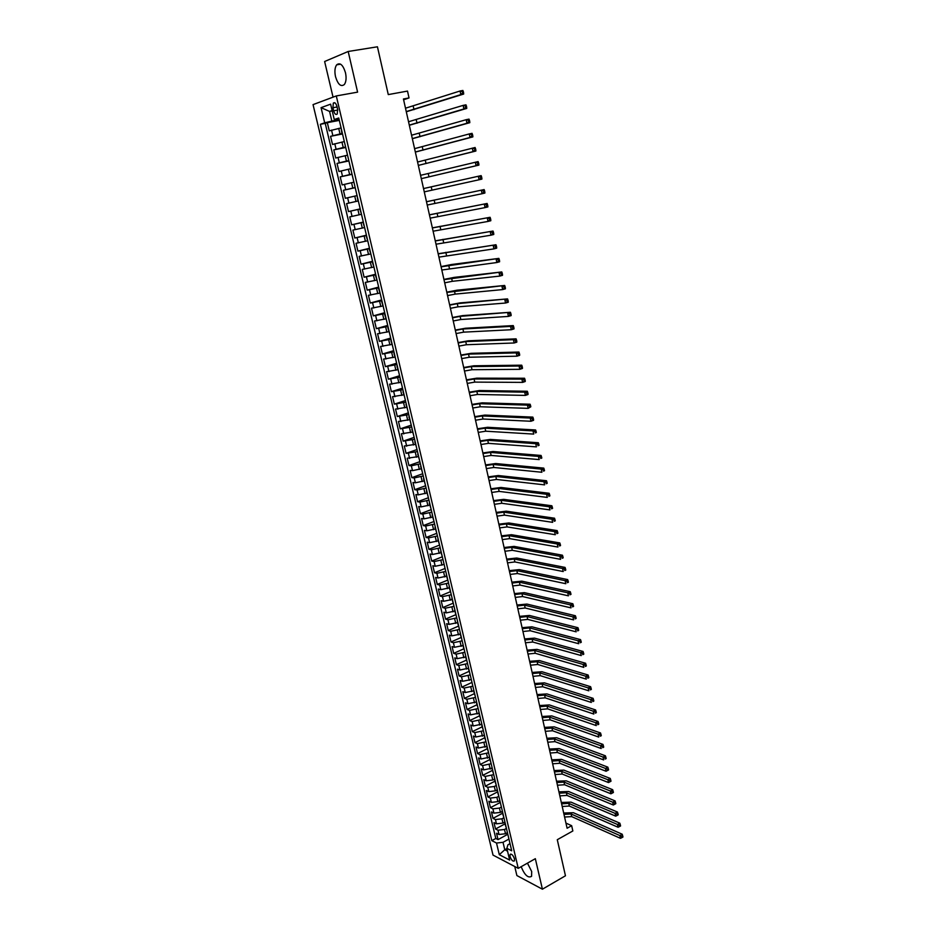 <?xml version="1.0" encoding="UTF-8"?>
<svg xmlns="http://www.w3.org/2000/svg" width="936" height="936" viewBox="0 0 936 936"><rect width="100%" height="100%" fill="white"/><g stroke="black" fill="none" stroke-linecap="round" stroke-linejoin="round"><path stroke-width="1.4" d="M521.153 866.701C524.675 875.16 528.138 878.366 531.566 876.318L531.695 871.521L527.448 863.144M345.478 72.715C343.021 64.865 340.084 62.232 336.656 64.83C334.819 67.509 334.445 71.464 335.521 76.693C337.966 84.521 340.915 87.13 344.354 84.521C346.168 81.877 346.542 77.945 345.478 72.715M514.472 858.838C513.057 855.106 511.594 853.655 510.073 854.486L510.026 856.534C511.43 860.254 512.905 861.705 514.426 860.874L514.472 858.838M514.741 866.502L516.883 875.558L542.412 889.2L565.461 875.78L557.283 839.709L572.844 830.969L571.662 825.692L565.952 823.095M313.045 104.621L493.015 855.083L518.24 868.351L336.293 95.94L313.045 104.621M336.293 95.94L357.599 92.137L348.18 51.48L324.628 61.507L333.052 97.157M348.18 51.48L377.442 46.8L388.276 94.594L407.499 91.084L409.032 97.941L403.428 98.982L567.099 828.243L571.662 825.692M340.704 127.998L329.273 130.864L327.319 122.663L339.312 120.393M342.389 133.392L330.56 136.317L342.517 133.965M330.56 136.317L332.514 144.472L343.921 141.664M347.139 155.259L335.731 158.02L333.801 149.9L345.712 147.49M350.333 168.796L338.949 171.499L337.019 163.414L348.894 160.945M353.515 182.274L342.143 184.93L340.224 176.881L352.053 174.342M356.686 195.694L345.325 198.292L343.418 190.277L355.2 187.68M358.336 200.947L346.589 203.615L348.496 211.594L360.208 208.892M361.097 214.367L349.76 216.895L351.644 224.839L363.32 222.066M364.221 227.635L352.907 230.116L354.791 238.013L366.409 235.182M367.345 240.844L356.043 243.278L357.915 251.141L369.498 248.251M370.445 253.995L359.155 256.37L361.027 264.209L372.563 261.249M373.534 267.088L362.267 269.416L364.116 277.208L375.617 274.201M376.611 280.121L365.356 282.391L367.204 290.16L378.659 287.083M379.677 293.097L368.433 295.32L370.27 303.042L381.689 299.918M382.73 306.002L371.498 308.19L373.324 315.877L384.708 312.694M385.761 318.86L374.552 321.001L376.366 328.653L387.703 325.412M388.791 331.66L377.582 333.754L379.396 341.371L390.698 338.071M391.798 344.413L380.601 346.449L382.414 354.042L393.67 350.672M394.793 357.096L383.62 359.085L385.421 366.643L396.63 363.226M397.777 369.72L386.615 371.674L388.405 379.197L399.578 375.722M400.737 382.297L389.598 384.205L391.377 391.693L402.515 388.159M403.697 394.816L392.57 396.677L394.349 404.13L405.44 400.55M406.645 407.289L395.53 409.09L397.297 416.52L408.353 412.881M409.57 419.691L398.467 421.457L400.234 428.852L411.255 425.155M412.483 432.046L401.404 433.766L403.159 441.137L414.133 437.381M415.397 444.354L404.317 446.027L406.072 453.352L417.011 449.561M418.287 456.604L407.23 458.23L408.962 465.531L419.866 461.682M421.165 468.796L412.495 470.656L410.12 470.387L411.852 477.652L422.721 473.745M424.031 480.94L415.385 482.789L412.998 482.485L414.73 489.715L425.552 485.761M426.886 493.026L418.252 494.863L415.876 494.536L417.585 501.731L428.384 497.73M429.729 505.066L421.118 506.891L418.731 506.528L420.44 513.7L431.192 509.64M432.561 517.046L423.961 518.872L421.574 518.474L423.271 525.611L433.988 521.504M435.369 528.98L426.793 530.794L424.406 530.361L426.102 537.475L436.784 533.321M438.177 540.868L429.624 542.669L427.225 542.201L428.91 549.28L439.557 545.08M440.973 552.696L432.432 554.498L430.034 553.995L431.707 561.05L442.318 556.791M443.758 564.478L435.228 566.268L432.83 565.73L434.503 572.762L445.08 568.456L443.711 562.676M446.519 576.213L438.013 577.992L435.614 577.43L437.276 584.415L447.607 580.156M449.28 587.89L440.797 589.668L438.387 589.072L440.037 596.033L450.216 591.774M452.029 599.52L443.559 601.286L441.149 600.655L442.798 607.593L452.919 603.299M454.767 611.103L446.308 612.869L443.898 612.202L445.536 619.105L455.621 614.765M457.482 622.639L449.046 624.394L446.636 623.704L448.274 630.572L458.324 626.184M460.196 634.128L451.772 635.872L449.362 635.146L450.988 641.991L461.003 637.556M462.899 645.559L454.486 647.291L452.076 646.542L453.691 653.363L463.683 648.882M465.59 656.955L457.201 658.675L454.779 657.891L456.394 664.677L466.35 660.161M468.269 668.292L459.892 670.012L457.47 669.193L459.073 675.956L468.995 671.393M471.44 680.156L470.937 679.595L462.571 681.291L460.149 680.449L461.752 687.188L471.639 682.578M473.593 690.827L465.25 692.535L462.817 691.657L464.408 698.361L474.271 693.716M476.272 702.012L467.906 703.72L465.473 702.819L467.064 709.5L476.892 704.808M478.963 713.138L470.551 714.87L468.117 713.946L469.708 720.591L479.489 715.865M481.654 724.207L473.195 725.962L470.761 725.014L472.329 731.636L482.087 726.862M484.357 735.216L475.827 737.018L473.382 736.035L474.95 742.634L484.684 737.814M487.387 747.7L487.036 746.238L478.436 748.028L476.003 747.01L477.559 753.585L487.258 748.73M489.622 757.165L481.045 758.991L478.6 757.949L480.156 764.49L489.82 759.599M492.196 768.093L483.643 769.907L481.198 768.842L482.742 775.347L492.383 770.422M494.758 778.974L492.781 779.992L486.229 780.776L483.783 779.688L485.328 786.17L494.922 781.197M497.32 789.808L495.343 790.838L488.803 791.61L486.346 790.487L487.89 796.945L497.461 791.938M499.871 800.596L497.893 801.625L491.365 802.386L488.908 801.239L490.441 807.674L499.976 802.632M502.398 811.337L500.444 812.389L493.915 813.127L491.458 811.957L492.991 818.356L502.492 813.279M504.925 822.042L502.971 823.095L496.454 823.82L493.997 822.627L495.518 829.003L504.995 823.879M332.923 107.745L333.649 110.822C334.667 114.04 335.86 115.105 337.241 114.016L337.639 109.407L336.901 106.306C335.884 103.1 334.69 102.036 333.31 103.112L332.923 107.745L337.065 106.985M510.026 843.652L507.932 844.81L506.867 848.32L511.711 850.789L338.75 117.994L334.257 119.527L338.996 119.024M506.867 848.32L509.652 860.09L499.297 854.685L496.513 843.032L491.821 840.633L320.358 124.301L324.687 122.815L321.06 107.652L330.619 104.165L334.257 119.527M506.282 828.524L504.492 829.495L497.975 830.22L495.518 829.003M507.441 832.701L505.498 833.754L504.492 829.495M503.825 817.807L501.965 818.813L495.436 819.55L492.991 818.356M500.362 802.714L501.392 807.066L499.426 808.084L492.898 808.844L490.441 807.674M498.853 796.279L496.876 797.32L490.335 798.08L487.89 796.945M496.302 785.48L494.325 786.497L487.773 787.281L485.328 786.17M493.74 774.622L485.187 776.435L482.742 775.347M491.166 763.729L482.602 765.543L480.156 764.49M488.58 752.79L480.004 754.615L477.559 753.585M485.995 741.803L477.395 743.629L474.95 742.634M483.385 730.77L474.774 732.607L472.329 731.636M480.765 719.69L472.142 721.539L469.708 720.591M478.144 708.564L469.498 710.412L467.064 709.5M475.511 697.402L466.842 699.25L464.408 698.361M472.855 686.182L464.174 688.042L461.752 687.188M470.2 674.914L461.506 676.787L459.073 675.956M467.532 663.601L458.815 665.484L456.394 664.677M464.853 652.252L456.113 654.124L453.691 653.363M462.162 640.844L453.41 642.728L450.988 641.991M459.459 629.39L450.684 631.285L448.274 630.572M456.745 617.889L447.946 619.784L445.536 619.105M454.018 606.329L445.208 608.236L442.798 607.593M451.281 594.734L442.447 596.641L440.037 596.033M448.531 583.081L439.686 585L437.276 584.415M445.77 571.381L436.901 573.312L434.503 572.762M442.997 559.634L434.117 561.565L431.707 561.05M440.212 547.829L431.309 549.771L428.91 549.28M437.404 535.989L428.489 537.931L426.102 537.475M434.596 524.078L425.669 526.032L423.271 525.611M431.777 512.132L422.826 514.086L420.44 513.7M428.945 500.128L419.971 502.094L417.585 501.731M426.102 488.065L417.105 490.043L414.73 489.715M423.248 475.956L414.227 477.945L411.852 477.652M420.369 463.8L411.337 465.789L408.962 465.531M417.491 451.585L406.072 453.352M414.589 439.312L403.159 441.137M411.688 426.991L400.234 428.852M408.763 414.613L397.297 416.52M405.826 402.188L394.349 404.13M402.878 389.704L391.377 391.693M399.918 377.161L388.405 379.197M396.946 364.572L385.421 366.643M393.962 351.913L382.414 354.042M390.967 339.206L379.396 341.371M387.949 326.442L376.366 328.653M384.93 313.618L373.324 315.877M381.888 300.748L370.27 303.042M378.834 287.808L367.204 290.16M375.769 274.81L364.116 277.208M372.68 261.764L361.027 264.209M369.591 248.648L357.915 251.141M366.479 235.474L354.791 238.013M363.355 222.241L351.644 224.839M360.22 208.95L348.496 211.594M355.177 187.563L352.825 188.077L351.55 182.707M351.995 174.108L349.643 174.623L348.368 169.217M348.812 160.606L346.449 161.097L345.162 155.668M345.606 147.034L343.231 147.502L341.944 142.061M327.319 122.663L325.237 123.376L495.799 838.469L498.046 839.604L507.487 834.444L507.64 833.508M505.498 833.754L498.993 834.479L496.536 833.251L498.046 839.604M343.418 190.277L352.825 188.077M340.224 176.881L349.643 174.623M337.019 163.414L346.449 161.097M333.801 149.9L343.231 147.502M340.88 127.027L341.827 132.76M332.221 110.928L329.566 111.419L331.859 121.072L324.687 122.815M339.148 119.691L331.859 121.072M542.412 889.2L535.333 858.686L518.24 868.351M403.603 99.778L409.032 97.941M332.116 110.507L329.566 111.419L321.06 107.652M506.926 848.578L504.785 849.759L507.546 851.175M508.739 839.183L503.018 842.318L504.785 849.759L499.297 854.685M325.237 123.376L320.358 124.301M344.144 140.856L345.454 146.379M347.396 154.627L348.695 160.114M350.626 168.328L351.924 173.792M353.855 181.958L355.13 187.399M357.049 195.542L357.95 201.041M359.857 209.126L361.518 214.438M363.028 222.557L364.689 227.869M366.187 235.93L367.836 241.231M369.322 249.233L370.984 254.534M372.458 262.478L374.107 267.778M375.57 275.664L377.22 280.952M378.67 288.791L380.308 294.079M381.748 301.86L383.397 307.137M384.825 314.87L386.463 320.147M387.878 327.822L389.516 333.087M390.92 340.716L392.558 345.981M393.951 353.551L395.589 358.804M396.969 366.327L398.607 371.58M399.976 379.045L401.602 384.298M402.96 391.716L404.598 396.958M406.376 404.527L406.247 403.942M405.943 404.317L407.57 409.558M409.348 417.093L409.207 416.485M408.903 416.871L410.53 422.101M412.296 429.601L412.144 428.957M411.852 429.367L413.478 434.596M415.245 442.061L415.081 441.382M414.788 441.804L416.415 447.034M418.17 454.463L418.006 453.749M417.713 454.194L419.34 459.412M421.083 466.818L420.907 466.07M420.627 466.526L422.241 471.744M423.985 479.115L423.797 478.331M423.528 478.811L425.143 484.017M426.875 491.353L426.687 490.534M426.418 491.026L428.033 496.232M429.753 503.533L429.554 502.69M429.285 503.205L430.899 508.4M432.619 515.666L432.409 514.8M432.151 515.315L433.754 520.51M435.462 527.752L435.252 526.839M434.994 527.377L436.609 532.572M438.305 539.779L438.083 538.843M437.837 539.393L439.44 544.577M441.137 551.76L440.903 550.789M440.657 551.351L442.26 556.534M446.753 575.558L446.507 574.529M446.261 575.125L447.864 580.285M449.537 587.375L449.292 586.31M449.058 586.93L450.649 592.09M452.322 599.145L452.065 598.057M451.831 598.689L453.422 603.837M455.083 610.869L454.826 609.745M454.592 610.389L456.183 615.549M457.844 622.545L457.564 621.387M457.341 622.042L458.932 627.19M460.582 634.163L460.301 632.982M460.091 633.649L461.682 638.797M463.308 645.735L463.027 644.53M462.817 645.208L464.408 650.345M466.034 657.259L465.742 656.019M465.531 656.721L467.122 661.846M468.737 668.725L468.445 667.462M468.234 668.175L469.825 673.3M472.516 684.707L471.136 678.857M474.119 691.528L473.815 690.206M473.616 690.955L475.195 696.068M476.798 702.854L476.482 701.509M476.284 702.269L477.863 707.382M479.454 714.145L479.138 712.764M478.951 713.536L480.519 718.637M482.11 725.377L481.783 723.973M481.595 724.756L483.163 729.858M484.754 736.562L484.415 735.134M484.228 735.93L485.807 741.019M486.86 747.057L488.428 752.146M489.996 758.792L489.645 757.306M489.481 758.137L491.049 763.214M492.605 769.837L492.254 768.327M492.079 769.17L493.646 774.247M495.202 780.846L494.84 779.302M494.676 780.156L496.244 785.234M497.788 791.797L497.425 790.241M497.262 791.095L498.818 796.173M499.836 802L499.988 801.122M502.925 813.571L502.55 811.957M502.398 812.846L503.954 817.912M505.487 824.394L505.101 822.756M504.949 823.657L506.505 828.711M508.026 835.169L509.044 839.475M495.799 838.469L491.821 840.633M496.513 843.032L503.018 842.318M405.499 108.202L460.044 91.003L462.91 90.464L462.442 93.038L463.589 92.816L463.273 91.377M406.259 111.595L460.816 94.606L460.044 91.003L462.127 91.599M462.442 93.038L460.816 94.606L463.671 94.056L406.294 111.782M463.671 94.056L463.589 92.816M408.529 121.75L463.121 105.382L465.988 104.832L465.52 107.418L466.666 107.195L466.362 105.756M409.289 125.12L463.893 108.962L463.121 105.382L465.215 105.979M465.52 107.418L463.893 108.962L466.748 108.412L409.325 125.272M466.748 108.412L466.666 107.195M411.559 135.229L466.198 119.691L469.041 119.118L468.585 121.727L469.732 121.493L469.427 120.065M412.32 138.598L466.959 123.259L466.198 119.691L468.281 120.299M468.585 121.727L466.959 123.259L469.802 122.686L412.343 138.715M469.802 122.686L469.732 121.493M414.578 148.66L469.252 133.93L472.095 133.345L471.639 135.966L472.774 135.732L472.469 134.316M415.327 152.006L470.012 137.487L469.252 133.93L471.334 134.55M471.639 135.966L470.012 137.487L472.855 136.89L415.35 152.088M472.855 136.89L472.774 135.732M417.573 162.022L475.125 147.502L474.681 150.146L475.816 149.9L475.511 148.485M474.681 150.146L473.054 151.644L475.874 151.035L418.334 165.403L473.054 151.644L472.294 148.11L474.376 148.73M475.874 151.035L475.816 149.9M420.556 175.324L478.144 161.589L477.699 164.256L478.834 163.999L478.53 162.595M477.699 164.256L476.085 165.731L478.893 165.11L421.305 178.659L476.085 165.731L475.324 162.22L477.407 162.841M478.893 165.11L478.834 163.999M423.528 188.569L481.139 175.617L423.528 188.569M424.277 191.868L479.092 179.759L478.343 176.261L480.414 176.892L480.718 178.296L481.829 178.039L481.537 176.635L480.414 176.892M481.829 178.039L481.888 179.115L479.092 179.759L480.718 178.296M481.537 176.635L481.139 175.617M426.488 201.755L484.134 189.575L426.488 201.72M427.225 205.042L482.087 193.717L481.338 190.23L483.409 190.874L483.713 192.266L484.825 191.997L484.532 190.605L483.409 190.874M484.825 191.997L484.883 193.05L482.087 193.717L483.713 192.266M484.532 190.605L484.134 189.575M429.437 214.882L487.106 203.463L429.425 214.812M430.174 218.146L485.07 207.605L484.321 204.142L486.392 204.785L486.685 206.177L487.808 205.897L487.504 204.516L486.392 204.785M487.808 205.897L487.855 206.926L485.07 207.605L486.685 206.177M487.504 204.516L487.106 203.463M432.373 227.951L490.066 217.292L432.35 227.846M433.099 231.204L488.042 221.434L487.293 217.983L489.364 218.638L489.657 220.018L490.768 219.738L490.464 218.357L489.364 218.638M490.768 219.738L490.803 220.732L488.042 221.434L489.657 220.018M490.464 218.357L490.066 217.292M435.287 240.961L493.015 231.052L435.263 240.821M436.024 244.202L490.99 235.193L490.253 231.754L492.313 232.421L492.605 233.789L493.717 233.509L493.424 232.128L492.313 232.421M493.717 233.509L493.752 234.48L490.99 235.193L492.605 233.789M493.424 232.128L493.015 231.052M438.2 253.913L495.951 244.741L438.165 253.738M438.925 257.131L493.939 248.882L493.202 245.466L495.261 246.133L495.553 247.502L496.653 247.209L496.361 245.84L495.261 246.133M496.653 247.209L496.677 248.157L493.939 248.882L495.553 247.502M496.361 245.84L495.951 244.741M441.09 266.807L498.865 258.383L451.363 264.537L441.043 266.608M441.815 270.013L496.864 262.525L496.127 259.12L498.186 259.787L498.478 261.144L499.567 260.851L499.274 259.494L498.186 259.787M499.567 260.851L499.602 261.776L496.864 262.525L498.478 261.144M499.274 259.494L498.865 258.383M443.968 279.642L501.778 271.943L454.217 277.384L443.921 279.408M444.694 282.836L452.287 281.315L499.777 276.085L499.04 272.704L501.099 273.37L501.38 274.728L502.48 274.423L502.187 273.078L501.099 273.37M502.48 274.423L502.503 275.324L499.777 276.085L501.38 274.728M502.187 273.078L501.778 271.943M446.846 292.418L504.668 285.457L457.06 290.183L446.788 292.161M447.56 295.601L455.142 294.115L502.667 289.587L501.953 286.217L503.989 286.907L504.282 288.253L505.37 287.937L505.077 286.591L503.989 286.907M505.37 287.937L505.393 288.814L502.667 289.587L504.282 288.253M505.077 286.591L504.668 285.457M449.701 305.148L457.271 303.673L507.546 298.888L459.904 302.913L449.631 304.855M450.403 308.318L457.985 306.844L505.557 303.03L504.832 299.684L506.879 300.362L507.172 301.708L508.248 301.392L507.967 300.046L506.879 300.362M508.248 301.392L508.26 302.246L505.557 303.03L507.172 301.708M507.967 300.046L507.546 298.888M452.544 317.807L460.102 316.368L510.412 312.273L462.723 315.596L452.474 317.491M453.246 320.966L460.816 319.527L508.423 316.415L507.71 313.069L509.757 313.771L510.038 315.104L511.115 314.777L510.834 313.443L509.757 313.771M511.115 314.777L511.126 315.607L508.423 316.415L510.038 315.104M510.834 313.443L510.412 312.273M455.376 330.42L462.922 329.004L510.576 326.407L513.267 325.588L465.531 328.232L455.294 330.069M456.078 333.567L463.624 332.151L511.29 329.729L510.576 326.407L512.612 327.109L512.893 328.431L513.969 328.103L513.688 326.781L512.612 327.109M513.969 328.103L513.981 328.91L511.29 329.729L512.893 328.431M513.688 326.781L513.267 325.588M458.184 342.985L465.73 341.593L513.419 339.674L516.099 338.844L468.328 340.798L458.102 342.599M458.897 346.109L466.432 344.729L514.133 342.985L513.419 339.674L515.455 340.376L515.736 341.71L516.812 341.371L516.532 340.049L515.455 340.376M516.812 341.371L516.812 342.155L514.133 342.985L515.736 341.71M516.532 340.049L516.099 338.844M460.992 355.481L468.526 354.124L516.262 352.884L518.93 352.041L471.124 353.317L460.898 355.072M461.694 358.605L469.228 357.248L516.965 356.183L516.262 352.884L518.287 353.597L518.567 354.92L519.644 354.58L519.363 353.258L518.287 353.597M519.644 354.58L519.632 355.329L516.965 356.183L518.567 354.92M519.363 353.258L518.93 352.041M463.788 367.93L471.311 366.596L519.082 366.034L521.738 365.18L473.897 365.777L463.694 367.497M464.49 371.03L472.001 369.708L519.784 369.322L519.082 366.034L521.106 366.748L521.387 368.059L522.452 367.719L522.171 366.409L521.106 366.748M522.452 367.719L522.44 368.456L519.784 369.322L521.387 368.059M522.171 366.409L521.738 365.18M466.573 380.32L474.084 379.01L521.89 379.127L524.546 378.249L476.658 378.179L466.467 379.852M467.263 383.409L474.774 382.11L522.592 382.391L521.89 379.127L523.914 379.852L524.195 381.151L525.26 380.8L524.979 379.49L523.914 379.852M525.26 380.8L525.236 381.514L522.592 382.391L524.195 381.151M524.979 379.49L524.546 378.249M469.345 392.664L476.845 391.377L524.686 392.161L527.331 391.26L479.407 390.534L469.228 392.172M470.036 395.741L477.524 394.465L525.389 395.401L524.686 392.161L526.711 392.886L526.991 394.185L528.044 393.822L527.764 392.523L526.711 392.886M528.044 393.822L528.021 394.512L525.389 395.401L526.991 394.185M527.764 392.523L527.331 391.26M472.095 404.949L479.583 403.697L527.471 405.124L530.104 404.223L482.145 402.843L471.978 404.422M472.785 408.014L480.273 406.762L528.173 408.365L527.471 405.124L529.495 405.861L529.764 407.148L530.817 406.786L530.548 405.487L529.495 405.861M530.817 406.786L528.173 408.365L529.764 407.148M530.548 405.487L530.104 404.223M474.844 417.187L482.321 415.958L530.244 418.041L532.865 417.117L484.871 415.081L474.716 416.637M475.523 420.229L482.999 419.012L530.934 421.258L530.244 418.041L532.256 418.766L532.537 420.065L533.59 419.691L533.309 418.404L532.256 418.766M533.59 419.691L533.555 420.334L530.934 421.258L532.537 420.065M533.309 418.404L532.865 417.117M477.582 429.367L485.047 428.161L533.005 430.888L535.614 429.952L487.586 427.284L477.454 428.782M478.261 432.397L485.725 431.203L533.695 434.093L533.005 430.888L535.018 431.625L535.287 432.912L536.34 432.537L536.059 431.25L535.018 431.625M536.34 432.537L535.287 432.912M536.059 431.25L535.614 429.952M480.297 441.488L487.761 440.318L535.755 443.687L538.352 442.74L490.288 439.417L480.168 440.891M480.975 444.518L488.428 443.348L536.433 446.87L535.755 443.687L537.755 444.425L538.036 445.7L539.077 445.325L538.797 444.05L537.755 444.425M539.077 445.325L538.036 445.7M538.797 444.05L538.352 442.74M483.011 453.574L490.452 452.416L538.481 456.417L541.078 455.458L492.979 451.515L482.871 452.93M483.69 456.581L491.131 455.434L539.171 459.588L538.481 456.417L540.493 457.166L540.762 458.441L541.804 458.055L541.523 456.78L540.493 457.166M541.804 458.055L540.762 458.441M541.523 456.78L541.078 455.458M485.714 465.59L493.143 464.467L541.207 469.1L543.793 468.117L495.659 463.542L485.562 464.935M486.381 468.597L493.81 467.474L541.885 472.259L541.207 469.1L543.208 469.849L543.477 471.112L544.518 470.726L544.237 469.462L543.208 469.849M544.518 470.726L543.477 471.112M544.237 469.462L543.793 468.117M488.393 477.571L495.823 476.471L543.921 481.712L546.495 480.73L498.326 475.535L488.241 476.88M489.072 480.554L496.49 479.454L544.588 484.86L543.921 481.712L545.91 482.473L546.179 483.736L547.209 483.339L546.94 482.075L545.91 482.473M547.209 483.339L546.179 483.736M546.94 482.075L546.495 480.73M491.072 489.493L498.49 488.416L546.612 494.278L549.175 493.272L500.982 487.469L490.909 488.779M491.739 492.465L499.145 491.388L547.291 497.414L546.612 494.278L548.613 495.039L548.882 496.302L549.9 495.893L549.631 494.641L548.613 495.039M549.9 495.893L548.882 496.302M549.631 494.641L549.175 493.272M493.74 501.357L501.134 500.315L549.303 506.785L551.854 505.768L503.626 499.356L493.576 500.62M494.407 504.317L501.801 503.275L549.97 509.909L549.303 506.785L551.292 507.558L551.561 508.81L552.579 508.4L552.31 507.148L551.292 507.558M552.579 508.4L551.561 508.81M552.31 507.148L551.854 505.768M496.396 513.185L503.779 512.156L551.971 519.234L554.521 518.205L506.259 511.185L496.22 512.413M497.051 516.134L504.445 515.116L552.638 522.346L551.971 519.234L553.96 520.018L554.229 521.258L555.247 520.837L554.978 519.597L553.96 520.018M555.247 520.837L554.229 521.258M554.978 519.597L554.521 518.205M499.028 524.956L506.411 523.949L554.627 531.636L557.166 530.595L508.88 522.967L498.853 524.16M499.695 527.892L507.066 526.898L555.294 534.725L554.627 531.636L556.616 532.409L556.885 533.649L557.903 533.227L557.634 531.999L556.616 532.409M557.903 533.227L556.885 533.649M557.634 531.999L557.166 530.595M501.661 536.679L509.032 535.696L557.283 543.98L559.81 542.927L511.501 534.702L501.474 535.848M502.316 539.592L509.687 538.621L557.938 547.057L557.283 543.98L559.26 544.764L559.529 545.992L560.535 545.571L560.278 544.331L559.26 544.764M560.535 545.571L559.529 545.992M560.278 544.331L559.81 542.927M504.282 548.344L511.641 547.396L559.915 556.265L562.442 555.2L514.098 546.39L504.094 547.501M504.937 551.257L512.296 550.309L560.582 559.33L559.915 556.265L561.904 557.049L562.162 558.277L563.168 557.844L562.91 556.616L561.904 557.049M563.168 557.844L562.162 558.277M562.91 556.616L562.442 555.2M506.891 559.974L514.238 559.038L562.548 568.491L565.063 567.415L516.684 558.02L506.692 559.096M507.546 562.864L514.894 561.939L563.203 571.545L562.548 568.491L564.525 569.287L564.782 570.504L565.789 570.071L565.531 568.854L564.525 569.287M565.789 570.071L564.782 570.504M565.531 568.854L565.063 567.415M509.488 571.545L516.824 570.632L565.157 580.671L567.661 579.583L519.269 569.615L509.289 570.644M510.132 574.423L517.468 573.534L565.812 583.713L565.157 580.671L567.134 581.467L567.391 582.683L568.398 582.239L568.14 581.034L567.134 581.467M568.398 582.239L567.391 582.683M568.14 581.034L567.661 579.583M512.074 583.069L519.398 582.18L567.766 592.792L570.258 591.692L521.832 581.151L511.875 582.145M512.717 585.936L520.042 585.07L568.409 595.822L567.766 592.792L569.731 593.6L569.989 594.805L570.995 594.36L570.726 593.155L569.731 593.6M570.995 594.36L569.989 594.805M570.726 593.155L570.258 591.692M514.648 594.547L521.972 593.681L570.352 604.867L572.844 603.743L524.394 592.64L514.437 593.6M515.291 597.402L522.604 596.548L570.995 607.873L570.352 604.867L572.317 605.674L572.575 606.879L573.569 606.423L573.312 605.218L572.317 605.674M573.569 606.423L572.575 606.879M573.312 605.218L572.844 603.743M517.222 605.978L524.523 605.136L572.937 616.882L575.406 615.748L526.933 604.071L517 605.007M517.854 608.821L525.166 607.99L573.581 619.878L572.937 616.882L574.903 617.69L575.16 618.895L576.143 618.439L575.886 617.233L574.903 617.69M576.143 618.439L575.16 618.895M575.886 617.233L575.406 615.748M519.772 617.35L527.073 616.543L575.5 628.852L577.968 627.705L529.472 615.467L519.55 616.356M520.404 620.194L527.705 619.386L576.143 631.823L575.5 628.852L577.465 629.659L577.723 630.852L578.705 630.396L578.448 629.203L577.465 629.659M578.705 630.396L577.723 630.852M578.448 629.203L577.968 627.705M522.311 628.688L529.6 627.904L578.062 640.762L580.519 639.604L531.999 626.816L522.089 627.67M522.955 631.519L530.232 630.735L578.694 643.722L578.062 640.762L580.016 641.581L580.273 642.763L581.256 642.295L580.999 641.113L580.016 641.581M581.256 642.295L580.273 642.763M580.999 641.113L580.519 639.604M524.85 639.978L532.128 639.206L580.601 652.614L583.058 651.456L534.514 638.118L524.616 638.937M525.482 642.786L532.748 642.026L581.244 655.574L580.601 652.614L582.555 653.445L582.812 654.627L583.795 654.159L583.537 652.977L582.555 653.445M583.795 654.159L582.812 654.627M583.537 652.977L583.058 651.456M527.366 651.21L534.631 650.473L583.14 664.431L585.585 663.25L537.018 649.362L527.132 650.146M527.998 654.018L535.263 653.281L583.771 667.368L583.14 664.431L585.094 665.25L585.339 666.432L586.322 665.952L586.065 664.782L585.094 665.25M586.322 665.952L585.339 666.432M586.065 664.782L585.585 663.25M529.881 662.407L537.135 661.693L585.667 676.178L588.1 674.996L539.51 660.57L529.636 661.319M530.513 665.203L537.767 664.49L586.287 679.115L585.667 676.178L587.609 677.009L587.866 678.19L588.838 677.711L588.592 676.541L587.609 677.009M588.838 677.711L587.866 678.19M588.592 676.541L588.1 674.996M532.385 673.557L539.627 672.855L588.171 687.89L590.604 686.685L541.991 671.732L532.139 672.446M533.005 676.342L540.247 675.64L588.803 690.803L588.171 687.89L590.125 688.72L590.37 689.89L591.341 689.411L591.096 688.241L590.125 688.72M591.341 689.411L590.37 689.89M591.096 688.241L590.604 686.685M534.877 684.661L542.108 683.982L590.674 699.543L593.096 698.326L544.471 682.847L534.62 683.526M535.497 687.433L542.728 686.755L591.306 702.445L590.674 699.543L592.617 700.385L592.874 701.544L593.833 701.052L593.588 699.894L592.617 700.385M593.833 701.052L592.874 701.544M593.588 699.894L593.096 698.326M537.358 695.717L544.588 695.062L593.167 711.149L595.577 709.921L546.928 693.915L537.1 694.559M537.978 698.478L545.197 697.823L593.787 714.039L593.167 711.149L595.109 711.992L595.355 713.15L596.326 712.659L596.08 711.5L595.109 711.992M596.326 712.659L595.355 713.15M596.08 711.5L595.577 709.921M539.826 706.727L547.045 706.095L595.647 722.697L598.057 721.469L549.385 704.937L539.569 705.545M540.446 709.476L547.654 708.845L596.267 725.587L595.647 722.697L597.589 723.551L597.835 724.698L598.794 724.207L598.549 723.048L597.589 723.551M598.794 724.207L597.835 724.698M598.549 723.048L598.057 721.469M542.295 717.69L549.49 717.081L598.116 734.21L600.514 732.958L551.83 715.911L542.026 716.485M542.903 720.428L550.111 719.819L598.736 737.077L598.116 734.21L600.058 735.053L600.304 736.199L601.263 735.708L601.017 734.561L600.058 735.053M601.263 735.708L600.304 736.199M601.017 734.561L600.514 732.958M544.74 728.617L551.936 728.021L600.573 745.664L602.959 744.401L554.264 726.839L544.471 727.389M545.349 731.332L552.544 730.747L601.193 748.519L600.573 745.664L602.515 746.518L602.761 747.653L603.708 747.15L603.463 746.015L602.515 746.518M603.708 747.15L602.761 747.653M603.463 746.015L602.959 744.401M547.186 739.487L554.369 738.925L603.03 757.072L605.405 755.797L556.686 737.732L546.905 738.247M547.794 742.201L554.978 741.64L603.638 759.915L603.03 757.072L604.96 757.926L605.206 759.061L606.154 758.558L605.908 757.411L604.96 757.926M606.154 758.558L605.206 759.061M605.908 757.411L605.405 755.797M549.619 750.321L556.791 749.771L605.463 768.421L607.838 767.146L559.096 748.578L549.327 749.057M550.228 753.024L557.388 752.474L606.072 771.252L605.463 768.421L607.394 769.287L607.639 770.422L608.587 769.907L608.341 768.772L607.394 769.287M608.341 768.772L607.838 767.146M606.072 771.252L607.639 770.422M552.041 761.108L559.201 760.582L607.897 779.735L610.26 778.448L561.506 759.377L551.749 759.821M552.638 763.799L559.798 763.273L608.494 782.554L607.897 779.735L609.816 780.601L610.061 781.724L610.997 781.209L610.763 780.086L609.816 780.601M610.763 780.086L610.26 778.448M608.494 782.554L610.061 781.724M554.451 771.861L561.6 771.346L610.307 790.99L612.67 789.692L563.893 770.129L554.159 770.539M555.048 774.54L562.197 774.037L610.915 793.798L610.307 790.99L612.226 791.868L612.472 792.991L613.419 792.464L613.174 791.341L612.226 791.868M613.174 791.341L612.67 789.692M610.915 793.798L612.472 792.991M556.85 782.554L563.987 782.075L612.717 802.21L615.069 800.9L566.28 780.846L556.546 781.221M557.446 785.222L564.583 784.742L613.314 805.007L612.717 802.21L614.636 803.076L614.87 804.199L615.818 803.673L615.572 802.55L614.636 803.076M615.572 802.55L615.069 800.9M613.314 805.007L614.87 804.199M559.248 793.213L566.374 792.745L615.116 813.372L617.456 812.05L568.655 791.517L558.944 791.856M559.845 795.869L566.97 795.413L615.712 816.157L615.116 813.372L617.035 814.25L617.269 815.361L618.205 814.835L617.971 813.723L617.035 814.25M617.971 813.723L617.456 812.05M615.712 816.157L617.269 815.361M561.623 803.825L568.749 803.38L617.503 824.487L619.831 823.165L571.019 802.14L561.319 802.456M562.22 806.481L569.334 806.036L618.099 827.26L617.503 824.487L619.41 825.376L619.655 826.476L620.58 825.95L620.346 824.838L619.41 825.376M620.346 824.838L619.831 823.165M618.099 827.26L619.655 826.476M563.999 814.402L571.112 813.981L619.878 835.567L622.206 834.222L573.382 812.717L563.683 813.01M564.595 817.034L571.697 816.613L620.474 838.328L619.878 835.567L621.785 836.445L622.019 837.556L622.955 837.018L622.721 835.907L621.785 836.445M622.721 835.907L622.206 834.222M620.474 838.328L622.019 837.556M502.971 823.095L501.965 818.813M500.444 812.389L499.426 808.084M497.893 801.625L496.876 797.32M495.343 790.838L494.325 786.497M492.781 779.992L491.751 775.64M490.207 769.111L489.177 764.735M487.621 758.172L486.591 753.784M485.023 747.197L483.982 742.798M482.426 736.176L481.373 731.753M479.805 725.107L478.752 720.673M477.173 713.992L476.12 709.535M474.54 702.831L473.476 698.361M471.884 691.634L470.82 687.129M469.228 680.378L468.164 675.862M466.561 669.076L465.485 664.537M463.87 657.727L462.793 653.176M461.179 646.331L460.091 641.757M458.476 634.889L457.388 630.291M455.75 623.388L454.662 618.778M453.024 611.851L451.936 607.218M450.286 600.257L449.186 595.612M447.537 588.627L446.425 583.947M444.764 576.927L443.664 572.247M441.991 565.192L440.879 560.488M439.206 553.398L438.083 548.671M436.41 541.558L435.287 536.808M433.59 529.671L432.467 524.897M430.771 517.725L429.636 512.94M427.939 505.732L426.793 500.924M425.084 493.693L423.938 488.861M422.23 481.595L421.083 476.74M419.351 469.439L418.205 464.572M416.461 457.236L415.303 452.345M413.572 444.986L412.402 440.06M410.658 432.666L409.488 427.729M407.733 420.311L406.563 415.338M404.797 407.885L403.615 402.901M401.848 395.413L400.666 390.406M398.888 382.882L397.695 377.851M395.905 370.293L394.711 365.251M392.921 357.657L391.716 352.591M389.914 344.963L388.709 339.873M386.907 332.21L385.69 327.097M383.877 319.398L382.66 314.262M380.835 306.528L379.606 301.369M377.781 293.611L376.553 288.417M374.704 280.624L373.476 275.418M371.627 267.579L370.387 262.349M368.527 254.487L367.286 249.222M365.414 241.324L364.162 236.036M362.29 228.103L361.039 222.791M359.143 214.824L357.891 209.488M355.996 201.486L354.732 196.127M340.002 133.86L338.703 128.384M332.842 135.58L331.543 130.104M498.993 834.479L497.975 830.22M496.454 823.82L495.436 819.55M493.915 813.127L492.898 808.844M491.365 802.386L490.335 798.08M488.803 791.61L487.773 787.281M486.229 780.776L485.187 776.435M483.643 769.907L482.602 765.543M481.045 758.991L480.004 754.615M478.436 748.028L477.395 743.629M475.827 737.018L474.774 732.607M473.195 725.962L472.142 721.539M470.551 714.87L469.498 710.412M467.906 703.72L466.842 699.25M465.25 692.535L464.174 688.042M462.571 681.291L461.506 676.787M459.892 670.012L458.815 665.484M457.201 658.675L456.113 654.124M454.486 647.291L453.41 642.728M451.772 635.872L450.684 631.285M449.046 624.394L447.946 619.784M446.308 612.869L445.208 608.236M443.559 601.286L442.447 596.641M440.797 589.668L439.686 585M438.013 577.992L436.901 573.312M435.228 566.268L434.117 561.565M432.432 554.498L431.309 549.771M429.624 542.669L428.489 537.931M426.793 530.794L425.669 526.032M423.961 518.872L422.826 514.086M421.118 506.891L419.971 502.094M418.252 494.863L417.105 490.043M415.385 482.789L414.227 477.945M412.495 470.656L411.337 465.789M409.605 458.464L408.435 453.574M406.692 446.226L405.522 441.312M403.767 433.93L402.597 429.004M400.83 421.586L399.66 416.637M397.882 409.184L396.7 404.212M394.922 396.735L393.74 391.739M391.95 384.216L390.757 379.197M388.966 371.65L387.761 366.608M385.96 359.038L384.766 353.972M382.953 346.355L381.736 341.266M379.922 333.625L378.706 328.513M376.88 320.837L375.664 315.701M373.827 307.979L372.598 302.831M370.761 295.074L369.533 289.903M367.684 282.11L366.444 276.916M364.584 269.088L363.344 263.87M361.471 256.008L360.231 250.766M358.348 242.869L357.096 237.604M355.212 229.671L353.948 224.383M352.065 216.415L350.801 211.091M348.894 203.1L347.619 197.753M345.712 189.715L344.436 184.345M342.517 176.272L341.23 170.879M339.312 162.77L338.025 157.353M336.082 149.21L334.784 143.758M337.767 110.062L333.649 110.822M413.244 106.271L413.993 109.676M416.263 119.855L417.023 123.236M419.281 133.368L420.03 136.738M422.288 146.823L423.037 150.181M425.272 160.22L426.02 163.554M428.243 173.558L428.992 176.881M431.215 186.826L431.952 190.137M434.164 200.047L434.889 203.334M437.089 213.197L437.826 216.485M440.014 226.301L440.739 229.566M442.927 239.335L443.652 242.588M445.817 252.322L446.542 255.551M448.707 265.239L449.42 268.468M451.573 278.109L452.287 281.315M454.428 290.921L455.142 294.115M457.271 303.673L457.985 306.844M460.102 316.368L460.816 319.527M462.922 329.004L463.624 332.151M465.73 341.593L466.432 344.729M468.526 354.124L469.228 357.248M471.311 366.596L472.001 369.708M474.084 379.01L474.774 382.11M476.845 391.377L477.524 394.465M479.583 403.697L480.273 406.762M482.321 415.958L482.999 419.012M485.047 428.161L485.725 431.203M487.761 440.318L488.428 443.348M490.452 452.416L491.131 455.434M493.143 464.467L493.81 467.474M495.823 476.471L496.49 479.454M498.49 488.416L499.145 491.388M501.134 500.315L501.801 503.275M503.779 512.156L504.445 515.116M506.411 523.949L507.066 526.898M509.032 535.696L509.687 538.621M511.641 547.396L512.296 550.309M514.238 559.038L514.894 561.939M516.824 570.632L517.468 573.534M519.398 582.18L520.042 585.07M521.972 593.681L522.604 596.548M524.523 605.136L525.166 607.99M527.073 616.543L527.705 619.386M529.6 627.904L530.232 630.735M532.128 639.206L532.748 642.026M534.631 650.473L535.263 653.281M537.135 661.693L537.767 664.49M539.627 672.855L540.247 675.64M542.108 683.982L542.728 686.755M544.588 695.062L545.197 697.823M547.045 706.095L547.654 708.845M549.49 717.081L550.111 719.819M551.936 728.021L552.544 730.747M554.369 738.925L554.978 741.64M556.791 749.771L557.388 752.474M559.201 760.582L559.798 763.273M561.6 771.346L562.197 774.037M563.987 782.075L564.583 784.742M566.374 792.745L566.97 795.413M568.749 803.38L569.334 806.036M571.112 813.981L571.697 816.613M340.61 64.174L336.656 64.83M510.845 854.065L510.073 854.486M334.901 102.82L333.31 103.112"/></g></svg>
